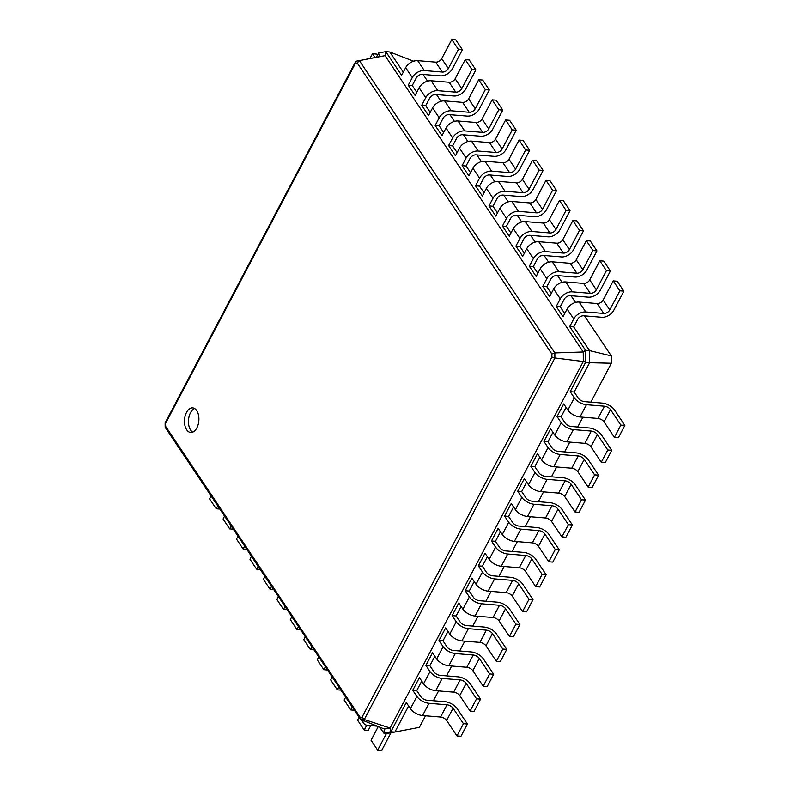 <?xml version="1.0" encoding="UTF-8"?>
<svg xmlns="http://www.w3.org/2000/svg" width="790" height="790" viewBox="0 0 790 790"><rect width="100%" height="100%" fill="white"/><g stroke="black" fill="none" stroke-linecap="round" stroke-linejoin="round"><path stroke-width="1.19" d="M423.055 74.448L427.548 81.163M436.515 94.563L441.008 101.278M449.964 114.678L454.457 121.393M463.414 134.794L467.907 141.509M476.874 154.909L481.367 161.624M490.323 175.025L494.817 181.739M503.783 195.14L508.266 201.855M517.233 215.255L521.726 221.98M530.683 235.381L535.176 242.096M544.142 255.496L548.635 262.211M557.592 275.611L562.085 282.326M571.052 295.727L575.535 302.442M584.501 315.842L611.292 355.905L611.351 363.242L590.831 402.159M582.892 417.209L577.717 427.035M569.778 442.094L564.593 451.92M556.654 466.969L551.479 476.805M543.54 491.854L538.355 501.69M530.416 516.739L525.241 526.565M517.302 541.624L512.118 551.45M504.178 566.499L498.994 576.335M491.064 591.384L485.88 601.22M477.94 616.269L472.756 626.095M464.826 641.154L459.642 650.98M451.702 666.029L446.518 675.865M438.588 690.914L433.404 700.75M425.464 715.799L419.372 727.363L387.693 733.416L383.693 733.09L379.793 727.254M414.424 61.531L389.796 51.962L403.295 72.147M376.346 57.265L378.637 52.91L385.797 51.627L401.626 75.307L405.665 67.644L412.291 77.548L408.252 85.211L415.086 95.422L419.125 87.759L425.741 97.664L421.702 105.327L428.536 115.538L432.574 107.884L439.201 117.779L435.162 125.442L441.995 135.653L446.024 128L452.65 137.904L448.611 145.558L455.445 155.768L459.484 148.115L466.1 158.02L462.071 165.673L468.895 175.884L472.934 168.231L479.56 178.135L475.521 185.788L482.354 195.999L486.383 188.346L493.009 198.25L488.971 205.904L495.804 216.114L499.843 208.461L506.469 218.366L502.43 226.019L509.254 236.23L513.293 228.577L519.919 238.481L515.88 246.134L522.713 256.355L526.752 248.692L533.369 258.597L529.34 266.25L536.163 276.47L540.202 268.807L546.828 278.712L542.789 286.365L549.623 296.586L553.652 288.923L560.278 298.827L556.239 306.49L563.073 316.701L567.111 309.038L573.728 318.943L569.699 326.606L585.528 350.276L585.617 362.393L570.183 391.682L574.182 392.008L578.32 398.2A4.938 2.37 27.8 0 0 584.383 401.626L602.375 403.107A9.865 4.74 -152.2 0 1 614.511 409.961L624.86 425.435L620.861 425.099L610.512 409.625A4.938 2.37 27.8 0 0 604.449 406.208L586.457 404.717A9.865 4.74 -152.2 0 1 574.32 397.864L570.183 391.682M378.637 52.91L379.437 56.673L356.389 61.156L359.351 60.623L357.228 62.983L551.884 354.048L551.904 357.09L362.087 717.113L360.289 717.438L165.633 426.373L165.614 423.331L355.431 63.309L357.228 62.983M611.292 355.905L589.528 350.612L589.617 362.719L574.182 392.008M569.699 326.606L573.698 326.932L589.528 350.612L585.528 350.276L583.237 351.985L554.847 352.933L554.886 357.959L551.904 357.09M556.239 306.49L560.238 306.816L564.741 313.541M542.789 286.365L546.789 286.701L551.282 293.426M529.34 266.25L533.329 266.585L537.832 273.31M515.88 246.134L519.879 246.47L524.372 253.195M502.43 226.019L506.43 226.355L510.923 233.08M488.971 205.904L492.97 206.239L497.473 212.964M472.934 168.231A9.865 6.478 146.2 0 1 484.971 161.229L502.954 162.72A4.938 3.239 -33.8 0 0 508.977 159.225L519.07 140.077L523.059 140.413L529.685 150.317L519.593 169.455A9.865 6.478 146.2 0 1 507.565 176.447L489.573 174.965A4.938 3.239 -33.8 0 0 483.559 178.461L479.52 186.114L484.013 192.839M459.484 148.115A9.865 6.478 146.2 0 1 471.512 141.114L489.504 142.605A4.938 3.239 -33.8 0 0 495.518 139.109L505.61 119.962L509.609 120.297L516.235 130.202L506.143 149.34A9.865 6.478 146.2 0 1 494.106 156.331L476.123 154.85A4.938 3.239 -33.8 0 0 470.099 158.346L466.06 165.999L470.563 172.724M446.024 128A9.865 6.478 146.2 0 1 458.062 120.998L476.054 122.49A4.938 3.239 -33.8 0 0 482.068 118.994L492.16 99.846L496.16 100.182L502.776 110.087L492.684 129.224A9.865 6.478 146.2 0 1 480.656 136.216L462.663 134.734A4.938 3.239 -33.8 0 0 456.65 138.23L452.611 145.883L457.114 152.608M432.574 107.884A9.865 6.478 146.2 0 1 444.602 100.883L462.594 102.374A4.938 3.239 -33.8 0 0 468.618 98.869L478.701 79.731L482.7 80.067L489.326 89.971L479.234 109.109A9.865 6.478 146.2 0 1 467.206 116.1L449.214 114.619A4.938 3.239 -33.8 0 0 443.19 118.115L439.161 125.768L443.654 132.493M419.125 87.759A9.865 6.478 146.2 0 1 431.152 80.768L449.145 82.259A4.938 3.239 -33.8 0 0 455.159 78.753L465.251 59.615L469.25 59.951L475.876 69.846L465.784 88.994A9.865 6.478 146.2 0 1 453.746 95.985L435.754 94.504A4.938 3.239 -33.8 0 0 429.74 97.999L425.701 105.653L430.204 112.377M405.665 67.644A9.865 6.478 146.2 0 1 417.703 60.652L435.685 62.134A4.938 3.239 -33.8 0 0 441.709 58.638L451.801 39.5L455.8 39.826L462.417 49.73L452.324 68.878A9.865 6.478 146.2 0 1 440.297 75.87L422.304 74.379A4.938 3.239 -33.8 0 0 416.291 77.884L412.252 85.537L416.745 92.262M611.351 363.242L589.617 362.719L583.306 361.504L390.053 728.044L384.434 729.052L360.576 719.463L165.248 427.42M408.628 706.003L394.852 732.133L390.853 731.807L383.693 733.09L384.434 729.052M421.742 681.128L416.745 690.598L420.892 696.79A4.938 2.37 27.8 0 0 426.956 700.217L444.948 701.698A9.865 4.74 -152.2 0 1 457.084 708.551L467.433 724.025L463.434 723.699L453.085 708.225A4.938 2.37 27.8 0 0 447.012 704.799L429.029 703.307A9.865 4.74 -152.2 0 1 416.893 696.454L412.755 690.272L416.745 690.598M434.865 656.243L429.869 665.713L434.006 671.905A4.938 2.37 27.8 0 0 440.079 675.332L458.062 676.823A9.865 4.74 -152.2 0 1 470.198 683.666L480.547 699.14L476.548 698.814L466.199 683.34A4.938 2.37 27.8 0 0 460.135 679.913L442.143 678.422A9.865 4.74 -152.2 0 1 430.007 671.579L425.869 665.387L429.869 665.713M447.979 631.358L442.983 640.838L447.13 647.02A4.938 2.37 27.8 0 0 453.193 650.447L471.186 651.938A9.865 4.74 -152.2 0 1 483.322 658.781L493.671 674.255L489.672 673.929L479.323 658.455A4.938 2.37 27.8 0 0 473.25 655.029L455.267 653.547A9.865 4.74 -152.2 0 1 443.131 646.694L438.993 640.502L442.983 640.838M461.103 606.473L456.107 615.953L460.244 622.145A4.938 2.37 27.8 0 0 466.317 625.562L484.3 627.053A9.865 4.74 -152.2 0 1 496.436 633.906L506.785 649.38L502.786 649.044L492.437 633.57A4.938 2.37 27.8 0 0 486.373 630.144L468.381 628.662A9.865 4.74 -152.2 0 1 456.245 621.809L452.107 615.617L456.107 615.953M474.217 581.598L469.221 591.068L473.368 597.26A4.938 2.37 27.8 0 0 479.431 600.686L497.424 602.168A9.865 4.74 -152.2 0 1 509.56 609.021L519.909 624.495L515.91 624.159L505.56 608.695A4.938 2.37 27.8 0 0 499.497 605.268L481.505 603.777A9.865 4.74 -152.2 0 1 469.369 596.924L465.231 590.742L469.221 591.068M487.341 556.713L482.344 566.183L486.482 572.375A4.938 2.37 27.8 0 0 492.555 575.801L510.538 577.283A9.865 4.74 -152.2 0 1 522.674 584.136L533.023 599.61L529.024 599.284L518.675 583.81A4.938 2.37 27.8 0 0 512.611 580.383L494.619 578.892A9.865 4.74 -152.2 0 1 482.483 572.049L478.345 565.857L482.344 566.183M500.455 531.828L495.458 541.308L491.469 540.972L498.125 528.342L502.262 534.534A9.865 4.74 -152.2 0 0 514.399 541.377L532.391 542.868A4.938 2.37 27.8 0 1 538.454 546.295L548.803 561.769L552.803 562.095L559.261 549.85L555.271 549.514L544.922 534.04A4.938 2.37 27.8 0 0 538.849 530.613L520.857 529.132A9.865 4.74 -152.2 0 1 508.721 522.279L504.583 516.087L508.582 516.423L512.72 522.615A4.938 2.37 27.8 0 0 518.793 526.031L536.775 527.523A9.865 4.74 -152.2 0 1 548.912 534.376L559.261 549.85M513.579 506.943L508.582 516.423M526.693 482.068L521.696 491.538L517.707 491.212L524.363 478.572L528.5 484.764A9.865 4.74 -152.2 0 0 540.637 491.617L558.629 493.098A4.938 2.37 27.8 0 1 564.702 496.525L575.051 511.999L579.04 512.335L585.499 500.08L581.509 499.754L571.16 484.28A4.938 2.37 27.8 0 0 565.087 480.853L547.095 479.362A9.865 4.74 -152.2 0 1 534.958 472.519L530.821 466.327L534.82 466.653L538.958 472.845A4.938 2.37 27.8 0 0 545.031 476.271L563.013 477.753A9.865 4.74 -152.2 0 1 575.15 484.606L585.499 500.08M539.817 457.183L534.82 466.653M552.931 432.298L547.944 441.778L543.945 441.442L550.6 428.812L554.738 435.004A9.865 4.74 -152.2 0 0 566.874 441.847L584.867 443.338A4.938 2.37 27.8 0 1 590.94 446.765L601.289 462.239L605.278 462.565L611.737 450.32L607.747 449.984L597.398 434.51A4.938 2.37 27.8 0 0 591.325 431.083L573.333 429.602A9.865 4.74 -152.2 0 1 561.196 422.749L557.059 416.557L561.058 416.893L565.196 423.084A4.938 2.37 27.8 0 0 571.269 426.501L589.261 427.992A9.865 4.74 -152.2 0 1 601.388 434.846L611.737 450.32M566.055 407.413L561.058 416.893M389.796 51.962L385.797 51.627L385.056 55.656L359.351 60.623M377.353 55.349L376.484 54.056L372.485 53.73L375.033 57.522M379.437 56.673L385.056 55.656L583.237 351.985L583.306 361.504L554.886 357.959M165.752 422.719L165.614 423.331L165.752 422.719M356.389 61.156L355.52 61.798L355.431 63.309M573.698 326.932L577.727 319.279A4.938 3.239 -33.8 0 1 583.751 315.783L601.733 317.264A9.865 6.478 146.2 0 0 613.771 310.272L623.863 291.125L619.864 290.799L609.771 309.937A4.938 3.239 -33.8 0 1 603.758 313.442L585.765 311.951A9.865 6.478 146.2 0 0 573.728 318.943M412.252 85.537L408.252 85.211M560.238 306.816L564.277 299.163A4.938 3.239 -33.8 0 1 570.291 295.667L588.283 297.149A9.865 6.478 146.2 0 0 600.321 290.157L610.403 271.01L606.414 270.684L596.322 289.821A4.938 3.239 -33.8 0 1 590.298 293.317L572.315 291.836A9.865 6.478 146.2 0 0 560.278 298.827M425.701 105.653L421.702 105.327M546.789 286.701L550.827 279.048A4.938 3.239 -33.8 0 1 556.841 275.542L574.834 277.033A9.865 6.478 146.2 0 0 586.861 270.042L596.954 250.894L592.954 250.568L582.862 269.706A4.938 3.239 -33.8 0 1 576.848 273.202L558.856 271.721A9.865 6.478 146.2 0 0 546.828 278.712M439.161 125.768L435.162 125.442M533.329 266.585L537.368 258.932A4.938 3.239 -33.8 0 1 543.382 255.427L561.374 256.918A9.865 6.478 146.2 0 0 573.412 249.917L583.504 230.779L579.505 230.453L569.412 249.591A4.938 3.239 -33.8 0 1 563.398 253.086L545.406 251.605A9.865 6.478 146.2 0 0 533.369 258.597M452.611 145.883L448.611 145.558M519.879 246.47L523.918 238.807A4.938 3.239 -33.8 0 1 529.932 235.311L547.924 236.803A9.865 6.478 146.2 0 0 559.952 229.801L570.044 210.663L566.045 210.338L555.962 229.475A4.938 3.239 -33.8 0 1 549.939 232.971L531.947 231.49A9.865 6.478 146.2 0 0 519.919 238.481M466.06 165.999L462.071 165.673M506.43 226.355L510.458 218.692A4.938 3.239 -33.8 0 1 516.482 215.196L534.475 216.687A9.865 6.478 146.2 0 0 546.502 209.686L556.595 190.548L552.595 190.222L542.503 209.36A4.938 3.239 -33.8 0 1 536.489 212.856L518.497 211.364A9.865 6.478 146.2 0 0 506.469 218.366M479.52 186.114L475.521 185.788M492.97 206.239L497.009 198.576A4.938 3.239 -33.8 0 1 503.023 195.081L521.015 196.572A9.865 6.478 146.2 0 0 533.053 189.57L543.145 170.433L539.145 170.097L529.053 189.244A4.938 3.239 -33.8 0 1 523.039 192.74L505.047 191.249A9.865 6.478 146.2 0 0 493.009 198.25M467.433 724.025L460.975 736.27L456.976 735.944L446.627 720.47A4.938 2.37 27.8 0 0 440.553 717.043L422.571 715.562A9.865 4.74 -152.2 0 1 410.435 708.709L406.287 702.517L390.853 731.807L390.053 728.044L364.249 719.522L362.087 717.113M624.86 425.435L618.402 437.68L614.403 437.354L604.054 421.88A4.938 2.37 27.8 0 0 597.99 418.453L579.998 416.972A9.865 4.74 -152.2 0 1 567.862 410.119L563.724 403.927L557.059 416.557M480.547 699.14L474.089 711.395L470.09 711.059L459.74 695.585A4.938 2.37 27.8 0 0 453.677 692.159L435.685 690.677A9.865 4.74 -152.2 0 1 423.549 683.824L419.411 677.632L412.755 690.272M493.671 674.255L487.213 686.51L483.213 686.174L472.864 670.7A4.938 2.37 27.8 0 0 466.791 667.283L448.809 665.792A9.865 4.74 -152.2 0 1 436.673 658.939L432.525 652.757L425.869 665.387M547.944 441.778L552.082 447.96A4.938 2.37 27.8 0 0 558.145 451.386L576.137 452.877A9.865 4.74 -152.2 0 1 588.274 459.721L598.623 475.195L594.623 474.869L584.274 459.395A4.938 2.37 27.8 0 0 578.211 455.968L560.219 454.487A9.865 4.74 -152.2 0 1 548.082 447.634L543.945 441.442M598.623 475.195L592.164 487.45L588.165 487.114L577.816 471.64A4.938 2.37 27.8 0 0 571.753 468.223L553.76 466.732A9.865 4.74 -152.2 0 1 541.624 459.879L537.486 453.697L530.821 466.327M506.785 649.38L500.327 661.625L496.327 661.299L485.978 645.825A4.938 2.37 27.8 0 0 479.915 642.398L461.923 640.907A9.865 4.74 -152.2 0 1 449.787 634.064L445.649 627.872L438.993 640.502M519.909 624.495L513.451 636.74L509.451 636.414L499.102 620.94A4.938 2.37 27.8 0 0 493.029 617.513L475.047 616.032A9.865 4.74 -152.2 0 1 462.91 609.179L458.773 602.987L452.107 615.617M521.696 491.538L525.844 497.73A4.938 2.37 27.8 0 0 531.907 501.156L549.899 502.638A9.865 4.74 -152.2 0 1 562.036 509.491L572.385 524.965L568.385 524.629L558.036 509.155A4.938 2.37 27.8 0 0 551.973 505.738L533.981 504.247A9.865 4.74 -152.2 0 1 521.844 497.394L517.707 491.212M572.385 524.965L565.926 537.21L561.927 536.884L551.578 521.41A4.938 2.37 27.8 0 0 545.515 517.983L527.523 516.502A9.865 4.74 -152.2 0 1 515.386 509.649L511.249 503.457L504.583 516.087M533.023 599.61L526.565 611.865L522.565 611.529L512.216 596.055A4.938 2.37 27.8 0 0 506.153 592.628L488.161 591.147A9.865 4.74 -152.2 0 1 476.024 584.294L471.887 578.102L465.231 590.742M495.458 541.308L499.606 547.49A4.938 2.37 27.8 0 0 505.669 550.916L523.661 552.408A9.865 4.74 -152.2 0 1 535.798 559.251L546.147 574.725L539.688 586.98L535.689 586.644L525.34 571.17A4.938 2.37 27.8 0 0 519.277 567.753L501.285 566.262A9.865 4.74 -152.2 0 1 489.148 559.409L485.011 553.227L478.345 565.857M369.967 58.509L372.485 53.73M219.867 509.076L216.223 508.77L209.597 498.875L211.118 495.992M359.381 60.623L554.876 352.933M165.791 427.746L165.633 426.373L165.791 427.746M196.858 427.913A12.334 7.179 -85.3 0 0 198.527 415.145A12.334 7.179 -85.3 0 0 192.701 407.887A12.334 7.179 -85.3 0 0 184.534 419.589A12.334 7.179 -85.3 0 0 190.667 432.466A12.334 7.179 -85.3 0 0 196.858 427.913M462.417 49.73L458.417 49.405L448.325 68.542A4.938 3.239 -33.8 0 1 442.311 72.038L424.319 70.557A9.865 6.478 146.2 0 0 412.291 77.548M623.863 291.125L617.237 281.23L613.238 280.894L603.145 300.032A4.938 3.239 -33.8 0 1 597.131 303.538L579.139 302.047A9.865 6.478 146.2 0 0 567.111 309.038M475.876 69.846L471.877 69.52L461.785 88.658A4.938 3.239 -33.8 0 1 455.771 92.153L437.779 90.672A9.865 6.478 146.2 0 0 425.741 97.664M610.403 271.01L603.787 261.115L599.788 260.779L589.696 279.917A4.938 3.239 -33.8 0 1 583.682 283.422L565.689 281.931A9.865 6.478 146.2 0 0 553.652 288.923M489.326 89.971L485.327 89.635L475.234 108.773A4.938 3.239 -33.8 0 1 469.221 112.279L451.228 110.788A9.865 6.478 146.2 0 0 439.201 117.779M596.954 250.894L590.327 240.989L586.338 240.664L576.246 259.801A4.938 3.239 -33.8 0 1 570.222 263.297L552.23 261.816A9.865 6.478 146.2 0 0 540.202 268.807M502.776 110.087L498.786 109.751L488.694 128.889A4.938 3.239 -33.8 0 1 482.67 132.394L464.688 130.903A9.865 6.478 146.2 0 0 452.65 137.904M583.504 230.779L576.878 220.874L572.878 220.548L562.786 239.686A4.938 3.239 -33.8 0 1 556.772 243.182L538.78 241.701A9.865 6.478 146.2 0 0 526.752 248.692M516.235 130.202L512.236 129.866L502.144 149.014A4.938 3.239 -33.8 0 1 496.13 152.51L478.138 151.018A9.865 6.478 146.2 0 0 466.1 158.02M570.044 210.663L563.428 200.759L559.429 200.433L549.336 219.571A4.938 3.239 -33.8 0 1 543.323 223.066L525.33 221.585A9.865 6.478 146.2 0 0 513.293 228.577M529.685 150.317L525.686 149.982L515.594 169.129A4.938 3.239 -33.8 0 1 509.58 172.625L491.587 171.134A9.865 6.478 146.2 0 0 479.56 178.135M556.595 190.548L549.968 180.643L545.969 180.317L535.877 199.455A4.938 3.239 -33.8 0 1 529.863 202.951L511.871 201.47A9.865 6.478 146.2 0 0 499.843 208.461M543.145 170.433L536.519 160.528L532.519 160.202L522.427 179.34A4.938 3.239 -33.8 0 1 516.413 182.836L498.421 181.354A9.865 6.478 146.2 0 0 486.383 188.346M546.147 574.725L542.147 574.399L531.798 558.925A4.938 2.37 27.8 0 0 525.735 555.498L507.743 554.017A9.865 4.74 -152.2 0 1 495.607 547.164L491.469 540.972M390.981 732.824L381.659 750.5L377.669 750.174L386.547 733.318M376.939 726.138L367.785 725.388A9.865 6.478 -33.8 0 1 363.617 723.215A9.865 6.478 -33.8 0 1 362.867 720.668M377.669 750.174L371.043 740.269L378.222 726.642M216.223 508.77L217.744 505.896M370.717 725.625L368.209 730.385L364.21 730.049L366.757 725.23M233.317 529.191L229.673 528.885L223.056 518.99L224.567 516.107M364.21 730.049L357.584 720.154L359.104 717.271M229.673 528.885L231.194 526.012M354.404 710.24L350.76 709.933L352.271 707.06M246.776 549.307L243.132 549.011L236.506 539.106L238.027 536.222M350.76 709.933L344.134 700.029L345.655 697.155M243.132 549.011L244.643 546.127M340.944 690.124L337.3 689.818L338.821 686.945M260.226 569.422L256.582 569.126L249.956 559.221L251.477 556.338M337.3 689.818L330.684 679.913L332.195 677.04M256.582 569.126L258.103 566.242M327.495 670.009L323.851 669.703L325.371 666.829M273.676 589.538L270.032 589.241L263.416 579.337L264.926 576.463M323.851 669.703L317.225 659.798L318.745 656.925M270.032 589.241L271.553 586.358M314.035 649.894L310.401 649.587L311.912 646.714M287.135 609.653L283.491 609.357L276.865 599.452L278.386 596.578M310.401 649.587L303.775 639.683L305.296 636.809M283.491 609.357L285.002 606.483M300.585 629.768L296.941 629.472L298.462 626.598M296.941 629.472L290.325 619.567L291.836 616.694M554.847 352.933L551.884 354.048M364.249 719.522L361.287 720.055L360.289 717.438M554.916 357.959L364.279 719.532M194.656 408.539A12.334 7.179 -85.3 0 0 188.524 419.915A12.334 7.179 -85.3 0 0 192.711 432.15M451.801 39.5L458.417 49.405M613.238 280.894L619.864 290.799M465.251 59.615L471.877 69.52M599.788 260.779L606.414 270.684M478.701 79.731L485.327 89.635M586.338 240.664L592.954 250.568M492.16 99.846L498.786 109.751M572.878 220.548L579.505 230.453M505.61 119.962L512.236 129.866M559.429 200.433L566.045 210.338M519.07 140.077L525.686 149.982M545.969 180.317L552.595 190.222M532.519 160.202L539.145 170.097M620.861 425.099L614.403 437.354M463.434 723.699L456.976 735.944M607.747 449.984L601.289 462.239M476.548 698.814L470.09 711.059M594.623 474.869L588.165 487.114M489.672 673.929L483.213 686.174M581.509 499.754L575.051 511.999M502.786 649.044L496.327 661.299M568.385 524.629L561.927 536.884M515.91 624.159L509.451 636.414M555.271 549.514L548.803 561.769M529.024 599.284L522.565 611.529M542.147 574.399L535.689 586.644M417.703 60.652L424.319 70.557M435.685 62.134L442.311 72.038M441.709 58.638L448.325 68.542M579.139 302.047L585.765 311.951M597.131 303.538L603.758 313.442M603.145 300.032L609.771 309.937M431.152 80.768L437.779 90.672M449.145 82.259L455.771 92.153M455.159 78.753L461.785 88.658M565.689 281.931L572.315 291.836M583.682 283.422L590.298 293.317M589.696 279.917L596.322 289.821M444.602 100.883L451.228 110.788M462.594 102.374L469.221 112.279M468.618 98.869L475.234 108.773M552.23 261.816L558.856 271.721M570.222 263.297L576.848 273.202M576.246 259.801L582.862 269.706M458.062 120.998L464.688 130.903M476.054 122.49L482.67 132.394M482.068 118.994L488.694 128.889M538.78 241.701L545.406 251.605M556.772 243.182L563.398 253.086M562.786 239.686L569.412 249.591M471.512 141.114L478.138 151.018M489.504 142.605L496.13 152.51M495.518 139.109L502.144 149.014M525.33 221.585L531.947 231.49M543.323 223.066L549.939 232.971M549.336 219.571L555.962 229.475M484.971 161.229L491.587 171.134M502.954 162.72L509.58 172.625M508.977 159.225L515.594 169.129M511.871 201.47L518.497 211.364M529.863 202.951L536.489 212.856M535.877 199.455L542.503 209.36M498.421 181.354L505.047 191.249M516.413 182.836L523.039 192.74M522.427 179.34L529.053 189.244M574.32 397.864L567.862 410.119M586.457 404.717L579.998 416.972M604.449 406.208L597.99 418.453M610.512 409.625L604.054 421.88M416.893 696.454L410.435 708.709M429.029 703.307L422.571 715.562M447.012 704.799L440.553 717.043M453.085 708.225L446.627 720.47M561.196 422.749L554.738 435.004M573.333 429.602L566.874 441.847M591.325 431.083L584.867 443.338M597.398 434.51L590.94 446.765M430.007 671.579L423.549 683.824M442.143 678.422L435.685 690.677M460.135 679.913L453.677 692.159M466.199 683.34L459.74 695.585M548.082 447.634L541.624 459.879M560.219 454.487L553.76 466.732M578.211 455.968L571.753 468.223M584.274 459.395L577.816 471.64M443.131 646.694L436.673 658.939M455.267 653.547L448.809 665.792M473.25 655.029L466.791 667.283M479.323 658.455L472.864 670.7M534.958 472.519L528.5 484.764M547.095 479.362L540.637 491.617M565.087 480.853L558.629 493.098M571.16 484.28L564.702 496.525M456.245 621.809L449.787 634.064M468.381 628.662L461.923 640.907M486.373 630.144L479.915 642.398M492.437 633.57L485.978 645.825M521.844 497.394L515.386 509.649M533.981 504.247L527.523 516.502M551.973 505.738L545.515 517.983M558.036 509.155L551.578 521.41M469.369 596.924L462.91 609.179M481.505 603.777L475.047 616.032M499.497 605.268L493.029 617.513M505.56 608.695L499.102 620.94M508.721 522.279L502.262 534.534M520.857 529.132L514.399 541.377M538.849 530.613L532.391 542.868M544.922 534.04L538.454 546.295M482.483 572.049L476.024 584.294M494.619 578.892L488.161 591.147M512.611 580.383L506.153 592.628M518.675 583.81L512.216 596.055M495.607 547.164L489.148 559.409M507.743 554.017L501.285 566.262M525.735 555.498L519.277 567.753M531.798 558.925L525.34 571.17M165.15 422.867L355.52 61.798M165.169 427.153L165.14 422.917M361.583 720.174L363.617 723.215"/></g></svg>
